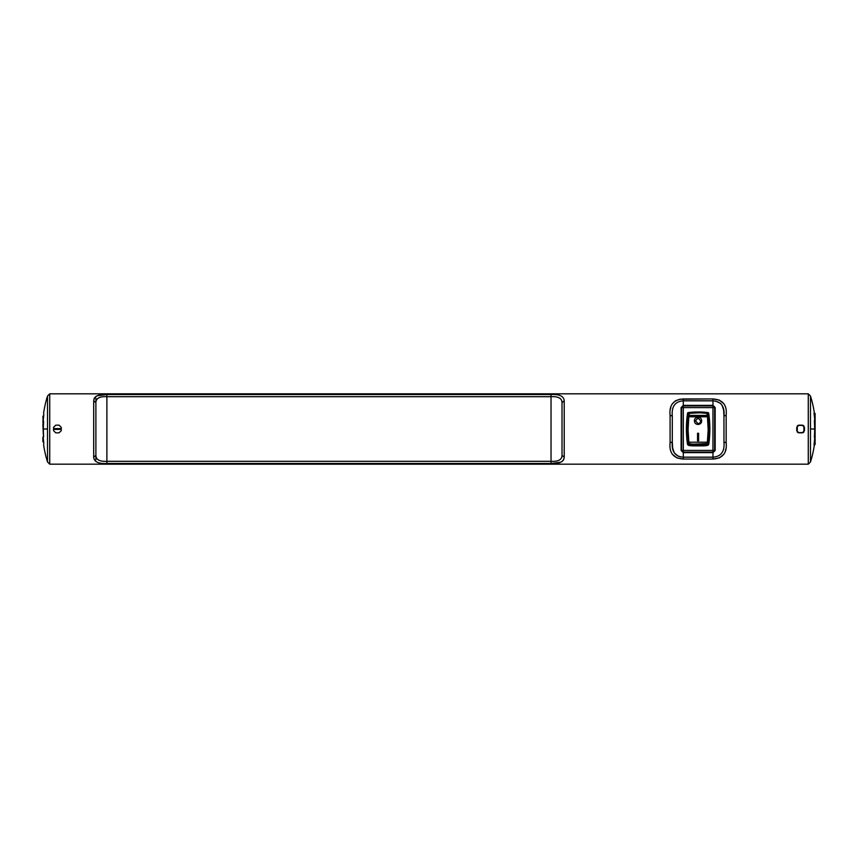 <?xml version="1.0" encoding="UTF-8"?>
<svg xmlns="http://www.w3.org/2000/svg" width="858" height="858" viewBox="0 0 858 858"><rect width="100%" height="100%" fill="white"/><g stroke="black" fill="none" stroke-linecap="round" stroke-linejoin="round"><path stroke-width="1.29" d="M681.638 438.577A24.185 24.185 0 0 1 681.091 437.194A24.185 24.185 0 0 0 681.638 438.577A24.185 24.185 0 0 1 681.091 437.194M681.091 420.806A24.185 24.185 0 0 1 681.638 419.423A24.185 24.185 0 0 0 681.091 420.806A24.185 24.185 0 0 1 681.638 419.423M43.34 434.824L42.9 424.517L43.34 434.824M61.261 429.386L53.561 429.386L61.261 429.386M61.261 428.614L53.561 428.614L61.261 428.614M53.561 429L61.261 429L53.561 429M43.683 415.916L43.34 419.197L42.9 416.173L43.34 428.614L42.9 420.978M42.9 437.022L42.9 441.827L43.34 438.803L43.683 442.084M43.34 423.176L43.34 420.42L43.34 423.176M797.983 432.625L803.195 432.625L797.983 432.625M803.195 425.375L797.983 425.375L803.195 425.375M815.1 440.926L815.1 444.498L814.049 444.498L815.1 444.498L815.1 442.299L814.285 442.299L815.1 442.299L815.1 440.926L814.446 440.926L815.1 440.926L815.1 438.288L815.1 440.926M815.1 413.502L815.1 438.288L815.1 436.915L814.371 436.915L815.1 436.915L814.371 436.915L815.1 436.915L815.1 435.821L814.424 435.821L815.1 435.821L815.1 422.179L814.424 422.179L815.1 422.179L815.1 417.074L814.446 417.074L815.1 417.074L815.1 415.701L814.285 415.701L815.1 415.701L815.1 413.502L814.049 413.502L815.1 413.502M814.381 437.355L815.1 437.355L814.381 437.355M803.882 425.9L803.882 432.1L803.882 425.9M797.286 432.1L797.286 425.9L797.286 432.1M814.381 420.645L815.1 420.645L814.381 420.645M814.371 421.085L815.1 421.085L814.371 421.085M712.944 452.091L712.944 450.407L683.311 450.407L683.311 452.091L712.944 452.091A1.673 1.673 0 0 0 714.617 450.407L712.944 450.407L712.944 452.091M714.617 407.593L712.944 407.593L712.944 450.407L714.617 450.407L714.617 407.593A1.673 1.673 0 0 0 712.944 405.909L712.944 407.593L714.617 407.593M712.944 407.593L712.944 405.909L683.311 405.909L683.311 407.593L712.944 407.593L683.311 407.593L683.311 450.407L712.944 450.407L712.944 407.593M708.847 443.833A1.952 1.952 0 0 1 707.153 445.506A73.649 73.649 0 0 1 703.485 445.87L692.76 445.87A73.649 73.649 0 0 1 689.103 445.506A1.952 1.952 0 0 1 687.408 443.833A109.835 109.835 0 0 1 687.526 413.32A0.837 0.837 0 0 1 688.245 412.601A73.649 73.649 0 0 1 696.095 411.969L700.149 411.969A73.649 73.649 0 0 1 708.011 412.601A0.837 0.837 0 0 1 708.729 413.32A109.835 109.835 0 0 1 708.847 443.833A109.835 109.835 0 0 0 708.729 413.32A109.835 109.835 0 0 1 709.856 429M703.485 445.87L692.76 445.87L703.485 445.87A73.649 73.649 0 0 0 707.153 445.506M692.76 445.87A73.649 73.649 0 0 1 689.103 445.506A73.649 73.649 0 0 0 692.76 445.87M687.526 413.32A109.835 109.835 0 0 0 687.408 443.833A1.952 1.952 0 0 0 689.103 445.506M688.245 412.601A73.649 73.649 0 0 1 696.095 411.969A73.649 73.649 0 0 0 688.245 412.601M683.311 407.593L681.638 407.593L681.638 450.407L683.311 450.407L683.311 407.593M706.895 413.309L707.164 415.411L708.279 416.312L707.818 413.427L700.139 412.805L689.349 413.309L689.081 415.411L707.164 415.411L706.895 413.309L707.818 413.427A72.812 72.812 0 0 0 700.139 412.805L706.895 413.309M688.298 413.846L687.977 416.312L689.081 415.411L689.349 413.309L688.438 413.427L687.977 416.312A108.998 108.998 0 0 0 687.408 422.822M687.247 427.627A108.998 108.998 0 0 0 687.237 429L687.977 416.312C686.904 424.967 686.99 434.105 688.234 443.715L687.237 429A108.998 108.998 0 0 0 688.234 443.715L689.06 443.586C687.837 434.094 687.751 425.171 688.813 416.795L707.442 416.795C708.504 425.246 708.418 434.18 707.185 443.586L692.824 444.187L689.06 443.586L688.234 443.715L689.199 444.68L689.306 443.822L689.199 444.68L692.792 445.023L692.824 444.187L692.792 445.023L689.188 444.669M688.223 414.339A108.998 108.998 0 0 0 688.041 415.819M692.792 445.023L703.463 445.023L703.431 444.187L703.463 445.023L692.792 445.023M707.046 444.68L703.463 445.023L707.046 444.68L706.949 443.822L707.046 444.68L708.022 443.715L707.185 443.586L708.022 443.715L709.019 429L708.279 416.312L707.442 416.795L708.279 416.312L707.164 415.411L707.164 416.58L689.081 416.58L689.081 415.411L687.977 416.312M708.772 436.293A108.998 108.998 0 0 0 709.019 429L708.022 443.715A108.998 108.998 0 0 0 708.772 436.325M688.813 416.795L688.073 429.761L688.877 442.202L707.367 442.202L708.182 429.847L707.442 416.795L688.813 416.795M698.605 433.247L698.605 440.808L697.543 440.808L697.543 433.247L698.605 433.247L697.543 433.247L697.543 440.808L697.543 433.247L697.543 440.808L698.605 440.808L698.605 433.247M701.662 420.731C701.63 422.983 700.418 424.238 698.026 424.485C695.699 424.249 694.487 423.026 694.412 420.817C694.487 418.65 695.688 417.46 698.037 417.267C700.321 417.449 701.522 418.607 701.662 420.731C701.522 418.607 700.321 417.449 698.037 417.267C695.688 417.46 694.487 418.65 694.412 420.817C694.487 423.026 695.699 424.249 698.026 424.485L698.026 424.388C695.688 424.152 694.487 422.93 694.412 420.72C694.487 422.93 695.688 424.152 698.026 424.388L698.026 424.485C700.418 424.238 701.63 422.983 701.662 420.731M707.185 443.586L707.367 442.202L688.877 442.202L689.306 443.822L692.824 444.165L707.185 443.586M701.662 420.635C701.619 422.897 700.407 424.152 698.026 424.388C700.407 424.152 701.619 422.897 701.662 420.635M695.484 420.72L698.037 417.964L700.578 420.72C700.654 422.447 699.806 423.423 698.026 423.648C699.806 423.423 700.654 422.447 700.578 420.72L698.037 418.05L695.484 420.72M695.484 420.817L698.026 423.648M689.349 413.309L696.106 412.805A72.812 72.812 0 0 0 688.427 413.427L689.349 413.309M696.106 412.805L700.139 412.805M689.081 415.411L689.081 416.184L707.164 416.184L707.164 415.411L689.081 415.411M708.279 416.312L709.019 429A108.998 108.998 0 0 0 708.279 416.312L707.957 413.846M708.215 415.819A108.998 108.998 0 0 0 708.022 414.339M692.824 444.165L703.431 444.187L692.824 444.165M59.063 432.85L61.261 430.652L61.261 427.348L61.261 430.652L59.063 432.85L55.759 432.85L59.063 432.85M61.261 427.348L59.063 425.15L55.759 425.15L53.561 427.348L53.561 430.652L55.759 432.85L53.561 430.652L53.561 427.348L55.759 425.15L59.063 425.15L61.261 427.348L61.261 430.652L61.261 427.348M43.651 445.163A109.942 109.942 0 0 0 47.522 461.979L49.721 464.178L808.279 464.178L49.721 464.178L47.522 461.979A109.942 109.942 0 0 1 43.651 445.163A109.942 109.942 0 0 0 47.522 461.979L47.522 429L43.361 429A109.03 109.03 0 0 0 43.619 436.475L43.232 437.58A109.492 109.492 0 0 0 43.79 442.964L43.651 445.163L43.79 442.964A109.492 109.492 0 0 1 43.232 437.58L43.619 436.475A109.03 109.03 0 0 1 43.619 421.525L43.232 420.42A109.492 109.492 0 0 1 43.79 415.036L43.651 412.837A109.942 109.942 0 0 1 47.522 396.021L49.721 393.822L49.721 464.178L808.279 464.178L808.279 393.822L49.721 393.822L47.522 396.021L47.522 461.979L49.721 464.178L49.721 393.822L808.279 393.822L810.478 396.021A109.942 109.942 0 0 1 814.349 412.837A109.942 109.942 0 0 0 810.478 396.021L808.279 393.822L808.279 464.178L810.478 461.979L810.478 396.021L810.478 429L814.639 429A109.03 109.03 0 0 0 814.381 421.525L814.768 420.42A109.492 109.492 0 0 0 814.21 415.036L814.349 412.837A109.942 109.942 0 0 0 810.478 396.021L808.279 393.822L49.721 393.822L808.279 393.822L810.478 396.021A109.942 109.942 0 0 1 814.349 412.837M560.746 462.215L551.029 463.47L106.885 463.47C98.445 463.888 94.048 461.786 93.694 457.142L93.694 400.858L94.326 398.112L96.053 396.342M97.168 395.785L106.885 394.53L551.029 394.53C559.47 394.112 563.867 396.214 564.221 400.858L564.221 457.142L563.588 459.888L561.861 461.658M672.286 454.161L676.941 457.925L683.29 459.051C673.455 458.376 669.058 452.96 670.087 442.792L670.087 415.208C669.047 405.073 673.444 399.656 683.29 398.949L712.966 398.949C722.79 399.624 727.187 405.04 726.158 415.208L726.158 442.792C727.209 452.927 722.811 458.344 712.966 459.051L683.29 459.051L683.29 457.175L683.29 459.051L712.966 459.051L712.966 457.175L683.29 457.175L683.29 452.638L681.091 450.439L681.091 407.561L683.29 405.362L683.29 400.825L712.966 400.825L712.966 398.949L712.966 400.825L683.29 400.825L683.29 398.949L683.29 400.825C675.074 401.458 671.406 406.542 672.297 416.076C671.406 406.542 675.064 401.458 683.29 400.825L683.29 405.362L681.091 407.561L681.091 450.439L683.29 452.638L712.966 452.638L715.164 450.439L715.164 407.561L712.966 405.362L683.29 405.362L712.966 405.362L712.966 400.825L712.966 405.362L715.164 407.561L715.164 450.439L712.966 452.638L712.966 459.051L719.497 457.85L723.905 454.247M802.241 432.85L798.937 432.85L796.739 430.652L796.739 427.348L798.937 425.15L802.241 425.15L804.439 427.348L804.439 430.652L802.241 432.85L804.439 430.652L804.439 427.348L802.241 425.15L798.937 425.15L796.739 427.348L796.739 430.652L798.937 432.85L802.241 432.85M106.885 463.47L106.885 461.314C99.667 461.679 96.01 459.706 95.892 455.384L93.694 457.142C94.048 461.776 98.445 463.888 106.885 463.47L551.029 463.47L551.029 461.314L106.885 461.314L106.885 463.47M564.221 457.142L562.022 455.384C561.915 459.706 558.258 461.679 551.029 461.314L551.029 463.47C559.491 463.878 563.888 461.776 564.221 457.142L564.221 400.858L562.022 402.616L562.022 455.384L564.221 457.142M562.022 402.616L564.221 400.858C563.867 396.224 559.47 394.112 551.029 394.53L551.029 396.686C558.247 396.321 561.904 398.294 562.022 402.616C561.915 398.294 558.247 396.321 551.029 396.686L551.029 394.53L106.885 394.53L106.885 396.686L551.029 396.686L106.885 396.686L106.885 394.53C98.423 394.122 94.026 396.224 93.694 400.858L95.892 402.616C95.999 398.294 99.657 396.321 106.885 396.686C99.657 396.321 95.999 398.305 95.892 402.616L93.694 400.858L93.694 457.142L95.892 455.384L95.892 402.616L95.892 455.384C95.999 459.706 99.667 461.679 106.885 461.314L106.885 396.686L106.885 461.314L551.029 461.314L551.029 396.686L551.029 461.314C558.258 461.679 561.915 459.695 562.022 455.384L562.022 401.405M680.641 456.939L677.927 456.081L674.259 452.82L672.661 448.091L672.297 441.924L670.087 442.792L672.297 441.924L672.297 416.076L670.087 415.208L672.297 416.076L672.297 441.924C671.417 451.469 675.074 456.553 683.29 457.175L712.966 457.175C721.181 456.542 724.849 451.458 723.959 441.924C724.849 451.458 721.181 456.542 712.966 457.175L712.966 452.638L683.29 452.638L683.29 457.175M726.158 442.792L723.959 441.924L726.158 442.792L726.158 415.208L723.959 416.076L723.959 441.924L723.959 416.076L726.158 415.208M725.407 450.718L725.75 449.099M723.959 403.839L719.315 400.075L712.966 398.949L679.933 399.238L675.536 400.761L672.34 403.753M715.615 401.061L720.43 403.281L722.146 405.437L723.594 409.909L723.959 416.076C724.838 406.531 721.17 401.447 712.966 400.825M670.849 407.282L670.506 408.901M670.087 415.208L670.087 442.792M814.21 442.964L814.081 445.163L814.21 442.964A109.492 109.492 0 0 0 814.768 437.58A109.492 109.492 0 0 1 814.21 442.964M814.446 437.58L814.381 436.475A109.03 109.03 0 0 0 814.639 429A109.03 109.03 0 0 1 814.381 436.475M814.381 421.525A109.03 109.03 0 0 1 814.639 429L810.478 429L810.478 461.979A109.942 109.942 0 0 0 814.349 445.163L814.081 445.163M814.081 412.837L814.21 415.036A109.492 109.492 0 0 1 814.768 420.42L814.446 420.42M43.619 421.525A109.03 109.03 0 0 0 43.361 429L47.522 429L47.522 396.021A109.942 109.942 0 0 0 43.651 412.837L43.79 415.036A109.492 109.492 0 0 0 43.232 420.42L43.619 421.525M95.892 455.384L95.892 459.781M95.892 398.219L95.892 402.616M681.091 444.412L681.638 445.195L681.091 444.412M715.164 448.037L714.617 448.037M714.617 409.963L715.164 409.963M681.091 413.588L681.638 412.805A27.488 27.488 0 0 0 681.091 413.588M691.752 405.909L691.752 405.362M693.95 405.362L693.95 405.909M562.022 455.384L562.022 456.595M693.95 452.091L693.95 452.638M691.752 452.638L691.752 452.091M47.522 396.021L49.721 393.822L47.522 396.021A109.942 109.942 0 0 0 43.651 412.837A109.942 109.942 0 0 1 47.522 396.021M814.349 445.163A109.942 109.942 0 0 1 810.478 461.979A109.942 109.942 0 0 0 814.349 445.163M808.279 464.178L810.478 461.979L808.279 464.178M689.821 405.362A27.488 27.488 0 0 0 688.931 405.909M681.638 416.913A25.29 25.29 0 0 0 681.091 417.975A25.29 25.29 0 0 1 681.638 416.913A25.29 25.29 0 0 0 681.091 417.975M681.091 440.025A25.29 25.29 0 0 0 681.638 441.087A25.29 25.29 0 0 1 681.091 440.025A25.29 25.29 0 0 0 681.638 441.087"/></g></svg>
